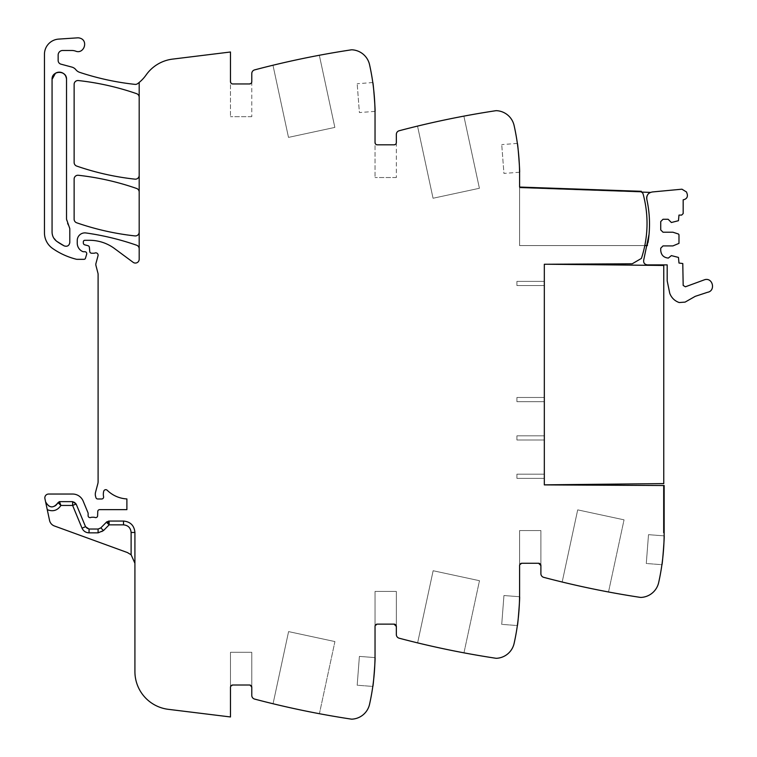 <?xml version="1.0" encoding="UTF-8"?>
<svg xmlns="http://www.w3.org/2000/svg" width="757" height="757" viewBox="0 0 757 757"><rect width="100%" height="100%" fill="white"/><g stroke="black" fill="none" stroke-linecap="round" stroke-linejoin="round"><path stroke-width="0.57" stroke-dasharray="3.79 2.84" d="M547.358 264.24L663.766 265.461L663.766 483.6L544.321 484.849L544.321 264.212L632.199 263.796L641.397 258.421A111.837 111.837 0 0 0 643.128 194.085A3.085 3.085 0 0 0 641.349 192.06L641.378 191.303L519.595 187.055L519.595 175.255A228.245 228.245 0 0 0 514.107 125.52A19.02 19.02 0 0 0 496.677 110.683A4.561 4.561 0 0 0 495.721 110.721A912.989 912.989 0 0 0 399.166 130.753A3.804 3.804 0 0 0 396.337 134.434L396.337 142.543L394.056 144.824L377.317 144.824L375.037 142.543L375.037 114.392C375.027 97.606 373.201 81.027 369.548 64.657C367.031 55.838 361.221 50.889 352.119 49.811A4.561 4.561 0 0 0 351.163 49.858A912.989 912.989 0 0 0 254.617 69.89A3.804 3.804 0 0 0 251.778 73.561L251.778 81.671L249.498 83.951L232.759 83.951L230.478 81.671L230.478 51.996L172.587 59.112A38.039 38.039 0 0 0 146.12 74.962A38.039 38.039 0 0 1 137.642 83.649A3.804 3.804 0 0 1 134.964 84.368A266.294 266.294 0 0 1 79.599 72.322A7.986 7.986 0 0 1 75.861 69.71A7.608 7.608 0 0 0 71.868 67.089L60.967 64.165A3.804 3.804 0 0 1 58.147 60.494L58.147 55.043A4.561 4.561 0 0 1 62.717 50.482L71.83 50.482A11.412 11.412 0 0 1 75.643 51.135A6.851 6.851 0 0 0 83.573 48.571A6.851 6.851 0 0 0 77.479 37.85L58.668 39.099A15.216 15.216 0 0 0 44.455 54.286L44.455 232.844A19.02 19.02 0 0 0 52.612 248.457A72.275 72.275 0 0 0 76.183 259.206A3.804 3.804 0 0 0 77.11 259.329L84.018 259.329A1.523 1.523 0 0 0 85.475 258.232L86.677 254.163A1.902 1.902 0 0 0 84.86 251.721L83.478 251.721A1.902 1.902 0 0 1 82.712 251.561A9.131 9.131 0 0 1 77.252 243.196L77.252 240.499A7.608 7.608 0 0 1 85.91 232.957A266.294 266.294 0 0 1 136.629 245.221A3.804 3.804 0 0 1 139.184 248.807L139.184 259.254A3.804 3.804 0 0 1 133.109 262.31L114.468 248.514A41.843 41.843 0 0 0 89.581 240.3L84.86 240.3A1.523 1.523 0 0 0 83.336 241.824L83.336 242.988A1.902 1.902 0 0 0 84.746 244.833L87.982 245.694A1.902 1.902 0 0 1 89.383 247.369L89.752 251.504A1.902 1.902 0 0 0 91.644 253.235L93.698 253.235A3.804 3.804 0 0 0 95.022 252.999A2.28 2.28 0 0 1 98.022 255.734L95.94 263.493A3.804 3.804 0 0 0 95.931 265.433L97.975 273.315A3.804 3.804 0 0 1 98.098 274.261L98.098 481.726A7.608 7.608 0 0 1 97.833 483.695L95.543 492.268A7.608 7.608 0 0 0 95.543 496.204L95.912 497.576A1.902 1.902 0 0 0 97.748 498.986L101.712 498.986A1.902 1.902 0 0 0 103.577 496.715A12.169 12.169 0 0 1 103.728 491.246A2.091 2.091 0 0 1 107.22 490.281A30.431 30.431 0 0 0 126.892 498.939L126.892 509.641L99.669 509.641A1.902 1.902 0 0 0 97.767 511.477L97.615 515.791A1.902 1.902 0 0 1 95.032 517.495A3.804 3.804 0 0 0 93.66 517.249L92.08 517.249A3.804 3.804 0 0 0 90.717 517.495A1.902 1.902 0 0 1 88.124 515.725L88.124 513.435A1.902 1.902 0 0 0 87.982 512.716L83.166 501.087A11.412 11.412 0 0 0 72.625 494.037L48.637 494.037A3.804 3.804 0 0 0 44.918 498.636L45.6 501.853A6.463 6.463 0 0 0 58.024 502.667A1.523 1.523 0 0 1 59.462 501.645L72.625 501.645A3.804 3.804 0 0 1 76.135 504.001L85.541 526.692A3.804 3.804 0 0 0 89.052 529.039L98.088 529.039A3.804 3.804 0 0 0 100.795 527.903L98.088 529.039A3.804 3.804 0 0 0 100.795 527.903L100.813 527.913M641.387 192.079A3.085 3.085 0 0 0 641.349 192.06L641.378 191.303L641.349 192.06A3.085 3.085 0 0 1 643.128 194.085A3.085 3.085 0 0 0 641.387 192.079L519.595 187.812L519.595 245.58L647.462 245.58A114.648 114.648 0 0 0 648.011 242.505M251.778 687.28L251.778 652.288L251.778 687.29L251.778 652.288L230.478 652.288L251.778 652.288L230.478 652.288L230.478 687.29A2.28 2.28 0 0 1 232.759 685.009L249.498 685.009A2.28 2.28 0 0 1 251.778 687.29L251.778 652.288L230.478 652.288L230.478 687.29L230.478 652.288L230.478 687.29L232.759 685.009L249.498 685.009L232.759 685.009L249.498 685.009L251.778 687.29L251.778 695.399A3.804 3.804 0 0 0 254.617 699.08A912.989 912.989 0 0 0 351.163 719.103A4.561 4.561 0 0 0 352.119 719.15A19.02 19.02 0 0 0 369.548 704.303A228.245 228.245 0 0 0 375.037 654.578L375.037 626.427A2.28 2.28 0 0 1 377.317 624.137L394.056 624.137A2.28 2.28 0 0 1 396.337 626.427L396.337 591.425L396.337 626.427L396.337 591.425L375.037 591.425L375.037 626.427A2.28 2.28 0 0 1 377.317 624.137L394.056 624.137A2.28 2.28 0 0 1 396.337 626.427L396.337 591.425L375.037 591.425L375.037 626.427L375.037 591.425L375.037 626.427L377.317 624.137L394.056 624.137L377.317 624.137L394.056 624.137L396.337 626.427L396.337 634.536A3.804 3.804 0 0 0 399.166 638.208A912.989 912.989 0 0 0 495.721 658.24A4.561 4.561 0 0 0 496.677 658.287A19.02 19.02 0 0 0 514.107 643.441A228.245 228.245 0 0 0 519.595 593.706L519.595 565.555A2.28 2.28 0 0 1 521.876 563.274L538.615 563.274A2.28 2.28 0 0 1 540.895 565.555L540.895 530.562L540.895 565.555L540.895 530.562L519.595 530.562L519.595 565.555A2.28 2.28 0 0 1 521.876 563.274L538.615 563.274A2.28 2.28 0 0 1 540.895 565.555L540.895 530.562L519.595 530.562L519.595 565.555L519.595 530.562L519.595 565.555L521.876 563.274L538.615 563.274L521.876 563.274L538.615 563.274L540.895 565.555L540.895 573.664A3.804 3.804 0 0 0 543.725 577.345A912.989 912.989 0 0 0 640.28 597.377A4.561 4.561 0 0 0 641.236 597.415A19.02 19.02 0 0 0 658.666 582.578A228.245 228.245 0 0 0 664.154 532.843L664.154 485.521L663.387 485.521L663.387 532.843L663.387 485.521L663.387 532.843L663.387 485.521L544.321 484.896L544.321 264.259M664.154 485.521L663.387 485.521L664.154 485.521L664.154 532.843L663.387 532.843L664.154 532.843L663.387 532.843L664.154 532.843L664.078 485.521M249.498 685.009A2.28 2.28 0 0 1 251.778 687.29A2.28 2.28 0 0 0 249.498 685.009L232.759 685.009A2.28 2.28 0 0 0 230.478 687.29A2.28 2.28 0 0 1 232.759 685.009A2.28 2.28 0 0 0 230.478 687.29L230.478 716.964L168.328 709.328A38.039 38.039 0 0 1 134.916 671.573L134.916 532.464A11.412 11.412 0 0 0 123.505 521.053L123.505 524.856A7.608 7.608 0 0 1 131.112 532.464L131.112 554.767L134.916 563.274L134.916 532.464L134.916 563.274M131.112 532.464L134.916 532.464A11.412 11.412 0 0 0 123.505 521.053L109.122 521.053L109.122 524.856L106.415 522.188A3.804 3.804 0 0 1 109.122 521.053L123.505 521.053L109.122 521.053A3.804 3.804 0 0 0 106.415 522.188L100.795 527.903L106.415 522.188A3.804 3.804 0 0 1 109.122 521.053L106.945 521.743L100.795 527.903A3.804 3.804 0 0 1 98.088 529.039L98.088 532.843A7.608 7.608 0 0 0 103.51 530.562L109.122 524.856L123.505 524.856M98.088 529.039L89.052 529.039L85.541 526.692L76.135 504.001A3.804 3.804 0 0 0 72.625 501.645A3.804 3.804 0 0 1 76.135 504.001L72.625 501.645L72.625 505.449L82.021 528.149A7.608 7.608 0 0 0 89.052 532.843L89.052 529.039A3.804 3.804 0 0 1 85.541 526.692L82.021 528.149M59.462 501.645L58.024 502.667L59.462 501.645L72.625 501.645L59.462 501.645L58.024 502.667L60.929 505.449L59.462 501.645A1.523 1.523 0 0 0 58.024 502.667C53.482 508.524 49.347 508.259 45.6 501.853L49.546 520.409A7.608 7.608 0 0 0 54.39 525.973L127.413 552.553A11.412 11.412 0 0 1 131.112 554.767M78.35 175.274A3.804 3.804 0 0 0 74.129 179.059L74.129 219.189A3.804 3.804 0 0 0 76.684 222.785A266.294 266.294 0 0 0 134.964 235.91A3.804 3.804 0 0 0 139.184 232.125L139.184 192.07A3.804 3.804 0 0 0 136.629 188.474A266.294 266.294 0 0 0 78.35 175.274M52.876 236.335L52.063 232.106L52.063 79.39A7.229 7.229 0 0 0 52.063 79.39L52.063 232.106L52.063 79.39C51.618 70.07 66.966 70.07 66.521 79.39L66.521 219.189A11.412 11.412 0 0 0 68.972 226.258L69.795 228.614A3.804 3.804 0 0 0 68.972 226.258L69.795 228.614L69.795 242.533L69.795 228.614L69.795 242.533L69.18 244.606M64.222 245.902A64.061 64.061 0 0 0 64.222 245.911L56.879 241.417C53.766 239.089 52.167 235.985 52.063 232.106A11.412 11.412 0 0 0 56.879 241.407M66.654 246.28L64.222 245.911A3.804 3.804 0 0 0 69.795 242.533C69.19 245.722 67.335 246.848 64.222 245.911L56.879 241.417L52.886 236.354M66.521 219.189L66.521 79.39L66.521 219.189M134.964 179.154A3.804 3.804 0 0 0 139.184 175.369L139.184 97.265A3.804 3.804 0 0 0 136.62 93.679A266.294 266.294 0 0 0 78.35 80.554A3.804 3.804 0 0 0 74.129 84.339L74.129 162.471A3.804 3.804 0 0 0 76.684 166.067A266.294 266.294 0 0 0 134.964 179.154M519.595 187.055L641.378 191.303L519.595 187.055L519.595 245.58L519.595 187.055M519.576 172.236L503.944 173.429L501.73 144.606L503.944 173.429M463.88 116.133A912.989 912.989 0 0 0 417.533 126.097L433.051 198.249L479.408 188.275L463.88 116.133A912.989 912.989 0 0 0 417.533 126.097L433.051 198.249L479.408 188.275L463.88 116.133M396.337 142.543L396.337 177.535L396.337 142.543A2.28 2.28 0 0 1 394.056 144.824L377.317 144.824L394.056 144.824A2.28 2.28 0 0 0 396.337 142.543M377.317 144.824A2.28 2.28 0 0 1 375.037 142.543L375.037 177.535L375.037 142.543A2.28 2.28 0 0 0 377.317 144.824M375.018 111.364L359.395 112.566L357.181 83.734L359.395 112.566M319.331 55.261A912.989 912.989 0 0 0 272.974 65.234L288.493 137.386L334.849 127.413L319.331 55.261A912.989 912.989 0 0 0 272.974 65.234L288.493 137.386L334.849 127.413L319.331 55.261M251.778 81.671L251.778 116.673L251.778 81.671A2.28 2.28 0 0 1 249.498 83.951L232.759 83.951L249.498 83.951A2.28 2.28 0 0 0 251.778 81.671M232.759 83.951A2.28 2.28 0 0 1 230.478 81.671L230.478 116.673L230.478 81.671A2.28 2.28 0 0 0 232.759 83.951M139.184 97.265L139.184 82.437M139.184 192.07L139.184 175.369M139.184 248.807L139.184 232.125M273.059 703.755A912.989 912.989 0 0 0 319.407 713.719L334.925 641.567L288.587 631.603L334.925 641.567L288.587 631.603L273.059 703.755A912.989 912.989 0 0 0 319.407 713.719L334.925 641.567L319.407 713.719L334.925 641.567L288.587 631.603L273.059 703.755A912.989 912.989 0 0 0 319.407 713.719A912.989 912.989 0 0 1 273.059 703.755L288.587 631.603L273.059 703.755M375.018 657.596C375.576 656.754 373.229 687.347 372.804 686.429L357.181 685.227L359.395 656.395L357.181 685.227L372.804 686.429C373.229 687.347 375.576 656.754 375.018 657.596L359.395 656.395L375.018 657.596M417.618 642.882A912.989 912.989 0 0 0 463.965 652.846L479.484 580.704L433.146 570.731L479.484 580.704L463.965 652.846A912.989 912.989 0 0 1 417.618 642.882A912.989 912.989 0 0 0 463.965 652.846A912.989 912.989 0 0 1 417.618 642.882L433.146 570.731L417.618 642.882L433.146 570.731L479.484 580.704L433.146 570.731L417.618 642.882M519.576 596.734C520.135 595.882 517.788 626.484 517.362 625.556L501.73 624.355L503.944 595.532L501.73 624.355L517.362 625.556C517.788 626.484 520.135 595.882 519.576 596.734L503.944 595.532L519.576 596.734M562.177 582.019A912.989 912.989 0 0 0 608.514 591.983L624.042 519.832L577.695 509.868L624.042 519.832L608.514 591.983A912.989 912.989 0 0 1 562.177 582.019A912.989 912.989 0 0 0 608.514 591.983A912.989 912.989 0 0 1 562.177 582.019L577.695 509.868L562.177 582.019L577.695 509.868L624.042 519.832L577.695 509.868L562.177 582.019M664.126 535.861C664.693 535.019 662.347 565.611 661.921 564.694L646.289 563.492L648.503 534.669L646.289 563.492L661.921 564.694C662.347 565.611 664.693 535.019 664.126 535.861L648.503 534.669L664.126 535.861M517.362 143.404L501.73 144.606M396.337 177.535L375.037 177.535L396.337 177.535M372.804 82.541L357.181 83.734M251.778 116.673L230.478 116.673L251.778 116.673M51.504 506.963A6.463 6.463 0 0 1 45.6 501.853A6.463 6.463 0 0 0 58.024 502.667A6.463 6.463 0 0 1 51.504 506.963M134.916 532.464C134.244 525.528 130.441 521.724 123.505 521.053A11.412 11.412 0 0 1 134.916 532.464M359.395 656.395L357.181 685.227L359.395 656.395M375.037 591.425L396.337 591.425L375.037 591.425M375.037 626.427A2.28 2.28 0 0 1 377.317 624.137L375.037 626.427M394.056 624.137A2.28 2.28 0 0 1 396.337 626.427M503.944 595.532L501.73 624.355L503.944 595.532M519.595 530.562L540.895 530.562L519.595 530.562M519.595 565.555A2.28 2.28 0 0 1 521.876 563.274L519.595 565.555M538.615 563.274A2.28 2.28 0 0 1 540.895 565.555M648.503 534.669L646.289 563.492L648.503 534.669M544.321 478.358L516.927 478.358L516.927 474.166L516.927 478.358L516.927 474.166L516.927 478.358L516.927 474.166L544.321 474.166L516.927 474.166L544.321 474.166L544.321 478.358L516.927 478.358L544.321 478.358L544.321 474.166L516.927 474.166L516.927 478.358L544.321 478.358L516.927 478.358L544.321 478.358L544.321 474.166L516.927 474.166L544.321 474.166L544.321 478.358M544.321 440.006L516.927 440.006L516.927 435.824L516.927 440.006L516.927 435.824L516.927 440.006L516.927 435.824L544.321 435.824L516.927 435.824L544.321 435.824L544.321 440.006L516.927 440.006L544.321 440.006L544.321 435.824L516.927 435.824L516.927 440.006L544.321 440.006L516.927 440.006L544.321 440.006L544.321 435.824L516.927 435.824L544.321 435.824L544.321 440.006M544.321 401.664L516.927 401.664L516.927 397.482L516.927 401.664L516.927 397.482L516.927 401.664L544.321 401.664L544.321 397.482L516.927 397.482L544.321 397.482L544.321 401.664L516.927 401.664L544.321 401.664L544.321 397.482L516.927 397.482L544.321 397.482L544.321 401.664M544.321 285.559L516.927 285.559L516.927 281.377L516.927 285.559L516.927 281.377L516.927 285.559L544.321 285.559L516.927 285.559L544.321 285.559L544.321 281.377L516.927 281.377L544.321 281.377L544.321 285.559L516.927 285.559L516.927 281.377L516.927 285.559L516.927 281.377L544.321 281.377L516.927 281.377L544.321 281.377L516.927 281.377L544.321 281.377L544.321 285.559L516.927 285.559L544.321 285.559L544.321 281.377L516.927 281.377L516.927 285.559L544.321 285.559L544.321 281.377L544.321 285.559M68.878 245.013L66.701 246.271M55.441 73.278L58.819 72.18M59.018 72.17L61.998 72.691M62.386 72.861L65.055 75.028M65.168 75.189L66.521 79.39M108.431 521.119L106.945 521.743M643.128 194.095L643.128 194.085A108.97 108.97 0 0 0 643.128 194.085C647.689 211.127 648.247 228.292 644.803 245.58A111.837 111.837 0 0 0 643.128 194.095M644.803 245.58L519.595 245.58L519.595 187.812L650.462 192.401A6.094 6.094 0 0 0 646.819 199.346C646.431 195.126 648.333 192.666 652.506 191.947L681.953 189.193L686.523 192.004L687.242 194.161C687.81 196.867 686.788 198.675 684.177 199.574L683.174 199.801L683.174 213.569L681.65 215.092L678.982 215.092L678.461 220.703L671.374 222.511L668.147 219.275L663.009 219.275L660.729 221.564L660.729 229.929L663.009 232.21L672.897 232.21L678.461 234.017L678.982 234.746L678.982 243.375L672.897 245.911L663.009 245.911L660.729 248.192L660.729 250.472C661.183 255.09 663.719 257.626 668.336 258.08L671.374 255.611L678.461 257.418L678.982 263.029L682.786 263.54L683.174 285.446L685.416 286.789L704.871 279.636C712.943 277.507 715.81 290.925 707.577 292.278L695.229 296.347L685.094 302.109L679.171 302.545C674.638 300.898 671.497 297.832 669.756 293.338L667.191 280.856L667.191 264.884L647.358 264.884C644.472 264.43 643.27 262.764 643.743 259.888L649.033 234.49C650.102 222.662 649.364 210.948 646.819 199.346M649.506 223.504A114.903 114.903 0 0 0 648.664 210.191A114.903 114.903 0 0 1 649.506 223.504M649.146 193.139A6.094 6.094 0 0 0 647.103 195.798M647.462 245.58A114.648 114.648 0 0 0 649.033 234.49M107.22 490.281A2.091 2.091 0 0 0 107.21 490.271A2.091 2.091 0 0 1 107.22 490.281A30.431 30.431 0 0 0 126.892 498.939A30.431 30.431 0 0 1 107.22 490.281M89.052 529.039A3.804 3.804 0 0 1 85.541 526.692M76.135 504.001L72.625 505.449L60.929 505.449A10.267 10.267 0 0 1 47.265 509.66"/><path stroke-width="1.14" d="M66.521 79.39A7.229 7.229 0 0 0 59.292 72.161A7.229 7.229 0 0 0 52.063 79.381C51.627 70.07 66.966 70.07 66.521 79.39L66.521 219.189L69.795 228.614L69.795 242.533C69.19 245.722 67.335 246.848 64.222 245.911L56.879 241.417A64.061 64.061 0 0 0 64.222 245.902L64.222 245.911M56.879 241.407A11.412 11.412 0 0 0 56.879 241.417C53.766 239.089 52.167 235.985 52.063 232.106L52.063 79.39L55.441 73.278M139.184 248.807A3.804 3.804 0 0 0 136.629 245.221A266.294 266.294 0 0 0 85.91 232.957A7.608 7.608 0 0 0 77.252 240.499L77.252 243.196A9.131 9.131 0 0 0 82.712 251.561A1.902 1.902 0 0 0 83.478 251.721L84.86 251.721A1.902 1.902 0 0 1 86.677 254.163L85.475 258.232A1.523 1.523 0 0 1 84.018 259.329L77.11 259.329A3.804 3.804 0 0 1 76.183 259.206A72.275 72.275 0 0 1 52.612 248.457A19.02 19.02 0 0 1 44.455 232.844L44.455 54.286A15.216 15.216 0 0 1 58.668 39.099L77.479 37.85A6.851 6.851 0 0 1 80.223 38.228C88.683 40.783 83.828 54.485 75.643 51.135A11.412 11.412 0 0 0 71.83 50.482L62.717 50.482A4.561 4.561 0 0 0 58.147 55.043L58.147 60.494A3.804 3.804 0 0 0 60.967 64.165L71.868 67.089A7.608 7.608 0 0 1 75.861 69.71A7.986 7.986 0 0 0 79.599 72.322A266.294 266.294 0 0 0 134.964 84.368A3.804 3.804 0 0 0 137.642 83.649A38.039 38.039 0 0 0 146.12 74.962A38.039 38.039 0 0 1 172.587 59.112L230.478 51.996L230.478 81.671A2.28 2.28 0 0 0 232.759 83.951L249.498 83.951A2.28 2.28 0 0 0 251.778 81.671L251.778 73.561A3.804 3.804 0 0 1 254.617 69.89A912.989 912.989 0 0 1 351.163 49.858A4.561 4.561 0 0 1 352.119 49.811A19.02 19.02 0 0 1 369.548 64.657A228.245 228.245 0 0 1 375.037 114.392L375.037 142.543A2.28 2.28 0 0 0 377.317 144.824L394.056 144.824A2.28 2.28 0 0 0 396.337 142.543L396.337 134.434A3.804 3.804 0 0 1 399.166 130.753A912.989 912.989 0 0 1 495.721 110.721A4.561 4.561 0 0 1 496.677 110.683A19.02 19.02 0 0 1 514.107 125.52A228.245 228.245 0 0 1 519.595 175.255L519.595 187.055L641.378 191.303L641.349 192.06A3.085 3.085 0 0 1 643.128 194.085A111.837 111.837 0 0 1 641.397 258.421L632.199 263.796L544.321 264.259L544.321 484.896L664.154 485.521L664.154 532.843A228.245 228.245 0 0 1 658.666 582.578A19.02 19.02 0 0 1 641.236 597.415A4.561 4.561 0 0 1 640.28 597.377A912.989 912.989 0 0 1 543.725 577.345A3.804 3.804 0 0 1 540.895 573.664L540.895 565.555L538.615 563.274A2.28 2.28 0 0 1 540.895 565.555M519.576 172.236C520.135 173.06 517.788 142.496 517.362 143.404C517.788 142.496 520.135 173.06 519.576 172.236M375.018 111.364C375.576 112.216 373.229 81.614 372.804 82.541C373.229 81.614 375.576 112.216 375.018 111.364M139.184 82.437L139.184 259.254A3.804 3.804 0 0 1 133.109 262.31L114.468 248.514A41.843 41.843 0 0 0 89.581 240.3L84.86 240.3A1.523 1.523 0 0 0 83.336 241.824L83.336 242.988A1.902 1.902 0 0 0 84.746 244.833L87.982 245.694A1.902 1.902 0 0 1 89.383 247.369L89.752 251.504A1.902 1.902 0 0 0 91.644 253.235L93.698 253.235A3.804 3.804 0 0 0 95.022 252.999A2.28 2.28 0 0 1 98.022 255.734L95.94 263.493A3.804 3.804 0 0 0 95.931 265.433L97.975 273.315A3.804 3.804 0 0 1 98.098 274.261L98.098 481.726A7.608 7.608 0 0 1 97.833 483.695L95.543 492.268A7.608 7.608 0 0 0 95.543 496.204L95.912 497.576A1.902 1.902 0 0 0 97.748 498.986L101.712 498.986A1.902 1.902 0 0 0 103.577 496.715A12.169 12.169 0 0 1 103.728 491.246A2.091 2.091 0 0 1 107.22 490.281A30.431 30.431 0 0 0 126.892 498.939L126.892 509.641L99.669 509.641A1.902 1.902 0 0 0 97.767 511.477L97.615 515.791A1.902 1.902 0 0 1 95.032 517.495A3.804 3.804 0 0 0 93.66 517.249L92.08 517.249A3.804 3.804 0 0 0 90.717 517.495A1.902 1.902 0 0 1 88.124 515.725L88.124 513.435A1.902 1.902 0 0 0 87.982 512.716L83.166 501.087A11.412 11.412 0 0 0 72.625 494.037L48.637 494.037A3.804 3.804 0 0 0 44.918 498.636L49.546 520.409A7.608 7.608 0 0 0 54.39 525.973L127.413 552.553L131.112 554.767L134.916 563.274M131.112 532.464L134.916 532.464C134.244 525.528 130.441 521.724 123.505 521.053L109.122 521.053L106.415 522.188L100.795 527.903L98.088 529.039L98.088 532.843L89.052 532.843L89.052 529.039L98.088 529.039L89.052 529.039L85.541 526.692L76.135 504.001L72.625 501.645L59.462 501.645L58.024 502.667L60.929 505.449L72.625 505.449L76.135 504.001L85.541 526.692L82.021 528.149C83.421 531.13 85.759 532.691 89.052 532.843L98.088 532.843L103.51 530.562L109.122 524.856L123.505 524.856C128.132 525.311 130.668 527.847 131.112 532.464L131.112 554.767M134.916 532.464L134.916 671.573A38.039 38.039 0 0 0 168.328 709.328L230.478 716.964L230.478 687.29A2.28 2.28 0 0 1 232.759 685.009L249.498 685.009L250.841 685.445L251.778 687.28M538.615 563.274L521.876 563.274A2.28 2.28 0 0 0 519.595 565.555L519.595 593.706A228.245 228.245 0 0 1 514.107 643.441A19.02 19.02 0 0 1 496.677 658.287A4.561 4.561 0 0 1 495.721 658.24A912.989 912.989 0 0 1 399.166 638.208A3.804 3.804 0 0 1 396.337 634.536L396.337 626.427L394.056 624.137L377.317 624.137A2.28 2.28 0 0 0 375.037 626.427L375.037 654.578A228.245 228.245 0 0 1 369.548 704.303A19.02 19.02 0 0 1 352.119 719.15A4.561 4.561 0 0 1 351.163 719.103A912.989 912.989 0 0 1 254.617 699.08A3.804 3.804 0 0 1 251.778 695.399L251.778 687.29A2.28 2.28 0 0 0 249.498 685.009M375.018 657.596C375.576 656.754 373.229 687.347 372.804 686.429C373.229 687.347 375.576 656.754 375.018 657.596M519.576 596.734C520.135 595.882 517.788 626.484 517.362 625.556C517.788 626.484 520.135 595.882 519.576 596.734M664.126 535.861C664.693 535.019 662.347 565.611 661.921 564.694C662.347 565.611 664.693 535.019 664.126 535.861M139.184 192.07A3.804 3.804 0 0 0 136.629 188.474A266.294 266.294 0 0 0 78.35 175.274A3.804 3.804 0 0 0 74.129 179.059L74.129 219.189A3.804 3.804 0 0 0 76.684 222.785A266.294 266.294 0 0 0 134.964 235.91A3.804 3.804 0 0 0 139.184 232.125M139.184 97.265A3.804 3.804 0 0 0 136.62 93.679A266.294 266.294 0 0 0 78.35 80.554A3.804 3.804 0 0 0 74.129 84.339L74.129 162.471A3.804 3.804 0 0 0 76.684 166.067A266.294 266.294 0 0 0 134.964 179.154A3.804 3.804 0 0 0 139.184 175.369M45.761 502.459L45.6 501.853C49.347 508.259 53.482 508.534 58.024 502.667L57.787 503.244M394.056 624.137A2.28 2.28 0 0 1 396.337 626.427M106.945 521.743L106.415 522.188L109.122 524.856L106.945 521.743M59.462 501.645L60.929 505.449C57.504 510.521 52.943 511.921 47.265 509.66M109.122 521.053L109.14 524.856L108.431 521.119M82.021 528.149L72.625 505.449L72.625 501.645M647.462 245.58L644.803 245.58M648.011 242.505A114.648 114.648 0 0 0 649.506 223.504A114.903 114.903 0 0 1 649.033 234.49C650.102 222.662 649.364 210.948 646.819 199.346C646.431 195.126 648.333 192.666 652.506 191.947L681.953 189.193L686.523 192.004L687.242 194.161C687.81 196.867 686.788 198.675 684.177 199.574L683.174 199.801L683.174 213.569L681.65 215.092L678.982 215.092L678.461 220.703L671.374 222.511L668.147 219.275L663.009 219.275L660.729 221.564L660.729 229.929L663.009 232.21L672.897 232.21L678.461 234.017L678.982 234.746L678.982 243.375L672.897 245.911L663.009 245.911L660.729 248.192L660.729 250.472C661.183 255.09 663.719 257.626 668.336 258.08L671.374 255.611L678.461 257.418L678.982 263.029L682.786 263.54L683.174 285.446L685.416 286.789L704.871 279.636C712.943 277.507 715.81 290.925 707.577 292.278L695.229 296.347L685.094 302.109L679.171 302.545C674.638 300.898 671.497 297.832 669.756 293.338L667.191 280.856L667.191 264.884L647.358 264.884C644.472 264.43 643.27 262.764 643.743 259.888L649.033 234.49M646.819 199.346A114.903 114.903 0 0 1 648.664 210.191A114.903 114.903 0 0 0 646.819 199.346A6.094 6.094 0 0 1 647.103 195.798M641.387 192.079L650.462 192.401A6.094 6.094 0 0 0 649.146 193.139M544.321 264.259L544.321 484.849L663.766 483.6L663.766 265.461L547.358 264.24M100.813 527.913L103.51 530.562L100.795 527.903M123.505 521.053L123.505 524.856"/></g></svg>
